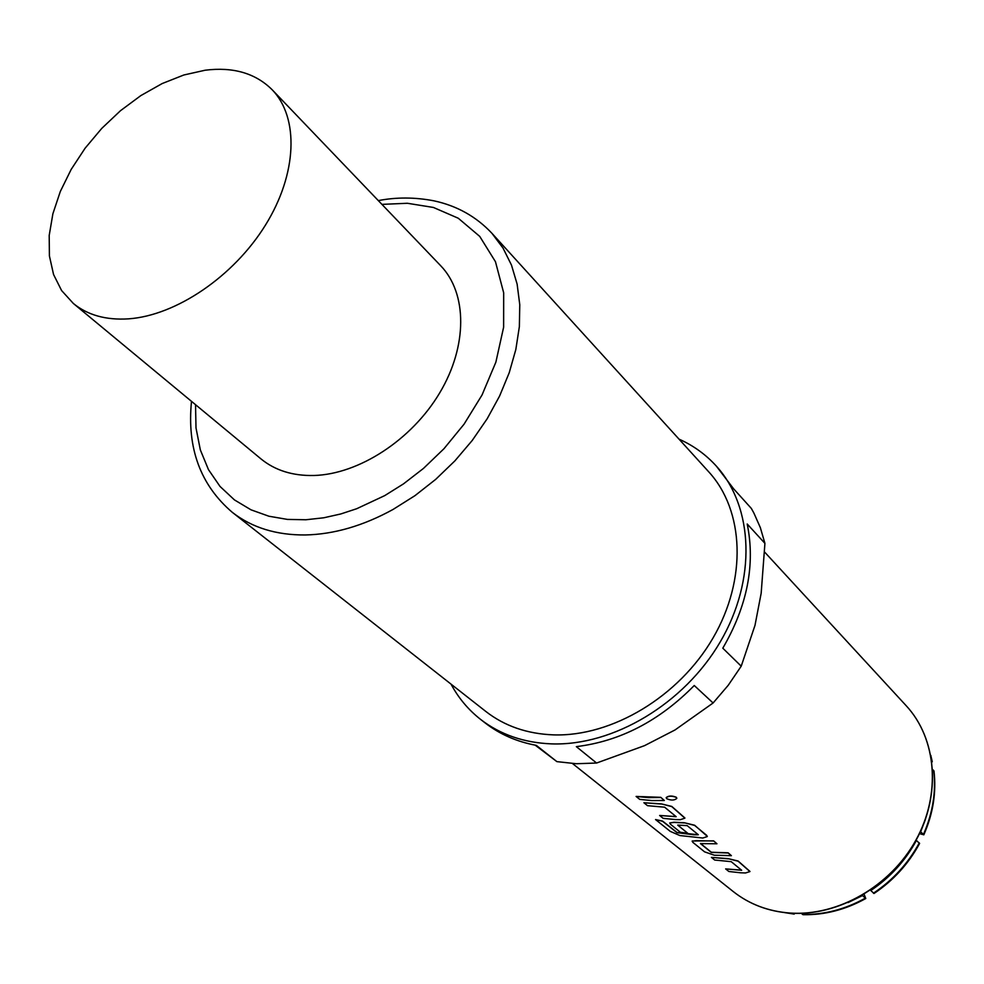 <?xml version="1.0" encoding="UTF-8"?>
<svg xmlns="http://www.w3.org/2000/svg" width="984" height="984" viewBox="0 0 984 984"><rect width="100%" height="100%" fill="white"/><g stroke="black" fill="none" stroke-linecap="round" stroke-linejoin="round"><path stroke-width="1.48" d="M676.328 797.434C671.998 795.712 668.628 795.81 666.205 797.729L666.697 798.676C671.1 800.595 674.471 800.496 676.808 798.368L676.328 797.274C671.998 795.552 668.628 795.638 666.217 797.557L666.217 797.557M728.209 858.823L711.42 857.384L714.704 860.041L731.198 861.652L741.653 870.262L725.651 868.897L728.861 871.492L740.485 872.783L745.491 872.968L749.943 871.578L738.111 861.197L728.234 858.663L711.42 857.384M713.609 841.025L696.377 840.631L692.158 841.16L692.834 842.341L704.581 851.849L714.322 855.219L731.395 855.662L728.111 852.968L711.284 852.402L700.46 843.608L716.955 843.78L713.621 840.865L692.207 841M684.36 822.919L673.954 822.415L669.735 822.981L670.448 824.223L680.411 832.292L687.644 833.19L677.755 825.084L687.189 825.637L698.32 834.752L693.904 834.789L677.029 832.673L662.527 821.259L655.553 819.561L670.239 831.369L679.907 835.551L702.81 838.036L707.287 836.56L706.623 835.281L694.63 825.416L684.384 822.759L674.003 822.255L669.747 822.956M661.297 804.039L643.905 802.747L647.534 805.687L664.63 807.188L676.18 816.708L659.624 815.465L663.167 818.344L675.196 819.537L680.387 819.672L684.876 818.159L671.764 806.597L661.322 803.879L643.905 802.747M660.707 797.495L648.296 797.594L636.094 796.437L639.772 799.402L651.937 800.57L664.335 800.484L660.731 797.323L636.094 796.437M741.592 870.163L725.651 868.897M698.308 834.739L677.078 832.513L662.576 821.086L655.553 819.561M687.644 833.19L677.791 825.182M676.131 816.597L659.624 815.465M664.335 800.484L660.731 797.323M684.901 817.975L671.789 806.425L661.322 803.879M707.311 836.375L694.643 825.244L684.384 822.759M716.955 843.78L713.621 840.865M731.395 855.662L728.135 852.808L711.321 852.242L700.534 843.472M749.956 871.418L738.135 861.037L728.234 858.663M676.808 798.233L676.328 797.274M679.021 439.135C693.388 445.543 705.848 454.534 716.364 466.133C753.633 507.117 756.622 579.797 720.3 641.802C684.126 703.843 613.216 746.081 551.483 743.879C523.931 742.76 500.327 734.617 480.647 719.452C468.322 709.784 458.458 698.013 451.041 684.138M480.647 719.452L485.186 722.982C499.774 734.285 516.809 741.739 536.28 745.355L556.895 761.628L535.161 745.146M716.364 466.133L733.597 488.777L751.321 508.408L753.867 513.008L760.337 527.621L764.925 543.365L747.213 524.005C755.478 564.496 747.336 605.898 722.797 648.185L741.223 666.18L728.221 685.294L713.092 702.994L694.249 685.504C659.366 720.928 620.068 741.296 576.341 746.635L596.575 763.03L576.341 763.732L556.895 761.628M485.838 711.469C504.583 726.057 527.129 733.855 553.463 734.876C611.937 736.831 678.948 696.709 713.031 637.989C747.25 579.293 744.273 510.536 708.775 471.877L491.963 233.343L503.021 248.079L511.483 265.09L517.117 284.081L519.773 304.745L519.355 326.7L515.825 349.529L509.208 372.788L499.601 396.023L487.178 418.753L472.185 440.524L454.891 460.869L435.678 479.38L414.916 495.69L393.046 509.454C363.219 525.837 333.982 534.337 305.323 534.964C276.307 535.185 251.978 527.658 232.322 512.356L485.838 711.469M128.474 318.853C106.014 320.267 87.625 315.138 73.333 303.453L61.598 290.551L53.554 274.511L49.409 255.926L49.2 235.447L52.89 213.749L60.307 191.511L71.168 169.433L85.128 148.178L101.758 128.4L120.515 110.675L140.872 95.571L162.2 83.542L183.848 74.993L205.152 70.221C233.196 66.715 255.532 73.222 272.174 89.765C299.197 117.662 297.328 173.799 265.434 225.139C233.663 276.504 176.001 315.569 128.474 318.853M73.333 303.453L260.957 458.888C275.077 470.426 292.752 475.961 313.982 475.493C358.889 474.239 411.718 439.897 439.651 392.973C467.72 346.085 467.363 293.306 440.697 265.742L272.174 89.765M741.223 666.18L754.999 625.332L761.173 593.217L764.925 543.365M596.575 763.03L644.557 745.638L675.024 729.956L713.092 702.994M864.1 894.259L865.772 898.515L862.291 895.342M801.32 913.336L803.104 914.689C824.654 915.108 845.551 909.708 865.772 898.515M784.629 912.611L794.211 914.099L793.018 913.287M931.848 761.382L930.876 755.441M920.446 831.591L923.828 834.813C933.078 813.67 936.461 792.428 933.988 771.087L932.66 769.549M919.486 833.608L923.828 834.813M870.446 890.2L874.013 893.484C893.337 880.545 908.527 863.866 919.597 843.46L916.092 840.164M790.078 913.054C837.839 916.399 890.483 886.264 915.883 840.176C941.38 794.125 936.608 738.48 906.178 705.7C936.706 738.59 941.479 794.322 916.006 840.336C890.631 886.387 838.048 916.461 790.287 913.14C768.43 911.491 749.414 904.308 733.24 891.553C749.328 904.247 768.283 911.405 790.078 913.054M381.927 204.377L407.364 203.27L433.403 207.452L458.273 218.239L479.737 236.406L495.469 261.732L503.673 292.802L503.623 327.217L495.874 362.149L482.012 395.039L464.067 424.166L444.005 448.679L423.428 468.458L403.452 483.907L384.719 495.616L356.7 508.728L340.808 513.956L323.785 517.781L305.876 519.761L287.414 519.404L268.915 516.231L251.018 509.823L234.463 499.921L220.022 486.44L208.448 469.602L200.33 449.86L196 427.929L195.533 404.682M848.06 902.574L862.501 895.563M920.655 831.751L925.427 819.438M870.754 890.532C890.102 877.556 905.329 860.852 916.411 840.422M802.464 914.444C823.965 914.874 844.875 909.474 865.182 898.244M786.29 912.795L793.645 913.865M932.266 761.788L931.184 757.09M923.533 834.223C932.795 813.005 936.19 791.763 933.705 770.484M873.423 893.214C892.869 880.2 908.158 863.423 919.302 842.882M378.311 200.601C396.38 197.107 414.916 197.181 433.919 200.822C456.957 205.779 476.293 216.628 491.963 233.343M572.504 763.535L733.24 891.553M764.666 552.11L906.178 705.7M191.499 401.349C186.837 448.114 200.441 485.112 232.322 512.356"/></g></svg>
